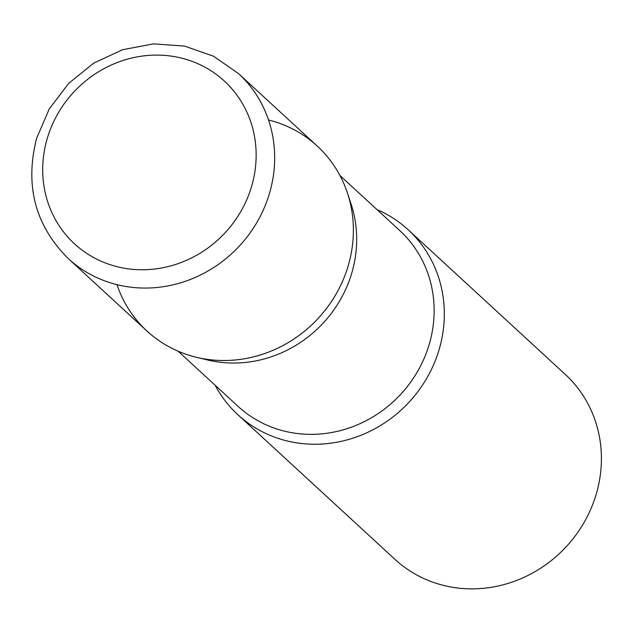 <?xml version="1.0" encoding="UTF-8"?>
<svg xmlns="http://www.w3.org/2000/svg" width="632" height="632" viewBox="0 0 632 632"><rect width="100%" height="100%" fill="white"/><g stroke="black" fill="none" stroke-linecap="round" stroke-linejoin="round"><path stroke-width="0.95" d="M68.248 258.567L146.956 331.034A125.705 117.394 -47.4 0 0 348.351 265.274A125.705 117.394 -47.4 0 0 317.248 146.063L238.533 73.604L213.466 56.185L184.449 46.065L153.442 43.885L122.482 49.746L93.591 63.224L68.635 83.416L49.217 109.012L36.609 138.353C24.624 185.484 35.171 225.561 68.248 258.567A125.705 117.394 -47.4 0 0 269.643 192.815A125.705 117.394 -47.4 0 0 238.533 73.604M268.537 119.993A125.705 117.394 132.6 0 1 347.45 193.068L351.06 203.978A119.424 111.524 132.6 0 1 323.955 322.249A119.424 111.524 132.6 0 1 208.639 360.232A119.424 111.524 132.6 0 1 207.462 359.956L196.299 357.254A125.705 117.394 132.6 0 1 116.96 284.637M347.45 193.068A125.705 117.394 132.6 0 1 318.923 317.572A125.705 117.394 132.6 0 1 197.532 357.546A125.705 117.394 132.6 0 1 196.299 357.254M376.964 209.587A125.705 117.394 132.6 0 1 408.193 229.787A125.705 117.394 132.6 0 1 427.461 377.028A125.705 117.394 132.6 0 1 288.476 441.278A125.705 117.394 132.6 0 1 237.901 414.758A125.705 117.394 132.6 0 1 215.188 385.307M408.193 229.787L565.277 374.413A125.705 117.394 132.6 0 1 584.553 521.645A125.705 117.394 132.6 0 1 445.56 585.896A125.705 117.394 132.6 0 1 394.992 559.375L237.901 414.758M251.726 185.95A110.624 103.308 -47.4 0 0 179.851 57.709A110.624 103.308 -47.4 0 0 47.123 138.906A110.624 103.308 -47.4 0 0 118.998 267.154A110.624 103.308 -47.4 0 0 251.726 185.95M339.953 175.514L399.819 230.625A119.424 111.524 132.6 0 1 418.123 370.494A119.424 111.524 132.6 0 1 286.083 431.538A119.424 111.524 132.6 0 1 238.043 406.344L178.185 351.234"/></g></svg>

